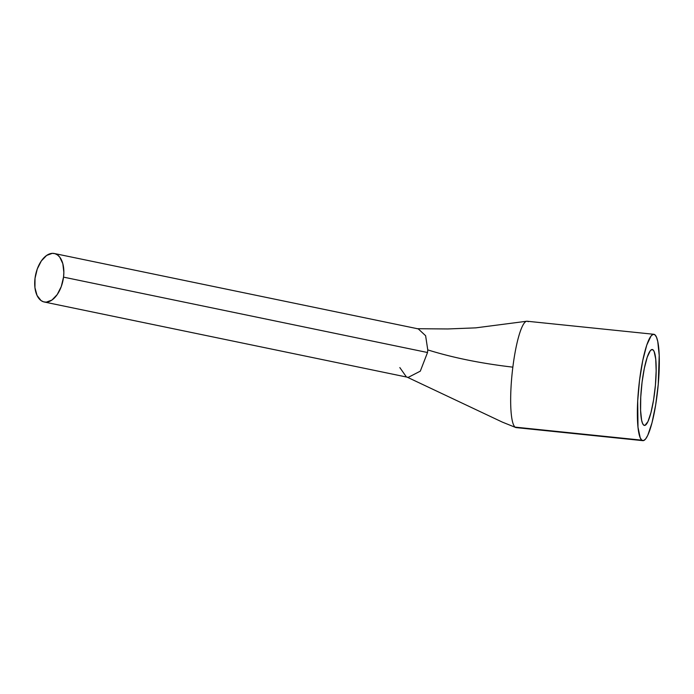 <?xml version="1.0" encoding="UTF-8"?>
<svg xmlns="http://www.w3.org/2000/svg" width="694" height="694" viewBox="0 0 694 694"><rect width="100%" height="100%" fill="white"/><g stroke="black" fill="none" stroke-linecap="round" stroke-linejoin="round"><path stroke-width="1.04" d="M653.817 334.282L527.119 321.235A53.473 9.56 95.9 0 0 512.849 367.152A53.473 9.56 95.9 0 0 515.078 427.122L641.776 440.17A53.473 9.56 -84.1 0 1 639.174 383.34A53.473 9.56 -84.1 0 1 653.817 334.282A53.473 9.56 -84.1 0 1 654.902 334.768L653.063 334.361L651.041 336L646.765 345.065L642.731 360.585L639.547 380.199L637.699 400.915L637.994 427.244L640.189 437.732L641.776 440.17L643.616 440.569L645.646 438.938L647.771 435.32L652.004 422.793L655.683 404.88L658.25 384.32L659.205 355.345L657.773 341.561L656.498 337.197L654.902 334.768A53.473 9.56 -84.1 0 1 657.513 391.598A53.473 9.56 -84.1 0 1 642.861 440.655A53.473 9.56 -84.1 0 1 641.776 440.17L515.078 427.122A53.473 9.56 -84.1 0 1 512.849 367.152A53.473 9.56 -84.1 0 1 526.677 321.244A53.473 9.56 -84.1 0 1 528.203 321.721M427.764 349.897C452.688 357.688 481.046 363.439 512.849 367.152C481.046 363.439 452.688 357.688 427.764 349.897L425.622 335.723L418.282 328.887L54.297 253.501A24.767 13.975 101.7 0 1 63.536 277.132L427.521 352.509L427.764 349.897L427.521 352.509L63.536 277.132L63.857 272.386L62.824 263.677L59.727 257.118L57.541 254.967L55.043 253.692L52.319 253.345L46.628 255.435L41.345 260.927L37.268 268.977L35.021 278.363A24.767 13.975 101.7 0 1 54.297 253.501M653.028 349.854A38.161 6.827 -84.1 0 1 654.884 390.418A38.161 6.827 -84.1 0 1 644.431 425.431A38.161 6.827 -84.1 0 1 643.659 425.075A38.161 6.827 -84.1 0 1 641.794 384.519A38.161 6.827 -84.1 0 1 652.247 349.507A38.161 6.827 -84.1 0 1 653.028 349.854L651.414 349.689L653.028 349.854L654.156 351.589L655.726 359.076L656.16 370.891L655.414 385.222L653.583 399.891L650.955 412.678L647.936 421.622L644.969 425.37L643.659 425.075L642.523 423.34L641.612 420.226L640.588 410.397L640.753 397.063L642.063 382.281L644.336 368.28L647.216 357.202L650.269 350.739L651.709 349.568L653.028 349.854M35.021 278.363L34.943 287.663L37.042 295.444L41.015 300.537L43.514 301.812L46.238 302.159L51.929 300.068L57.212 294.577L61.289 286.518L63.536 277.132A24.767 13.975 101.7 0 1 44.26 302.003A24.767 13.975 101.7 0 1 35.021 278.363M44.26 302.003L408.237 377.38L420.304 371.16L427.521 352.509M407.161 377.154L502.335 422.108L515.737 427.513A53.473 9.56 -84.1 0 1 515.078 427.122A53.473 9.56 95.9 0 0 516.163 427.608L642.861 440.655M406.181 376.625L399.831 367.586M416.999 328.713L447.812 328.956L475.728 327.863L526.651 321.253"/></g></svg>
